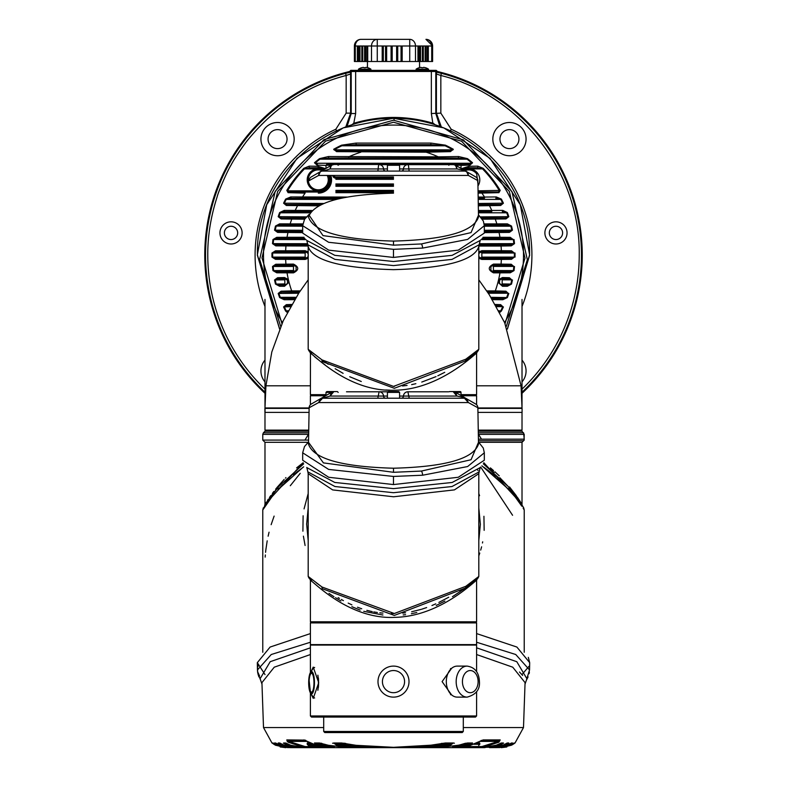 <?xml version="1.0" encoding="UTF-8"?>
<svg xmlns="http://www.w3.org/2000/svg" width="787" height="787" viewBox="0 0 787 787"><rect width="100%" height="100%" fill="white"/><g stroke="black" fill="none" stroke-linecap="round" stroke-linejoin="round"><path stroke-width="1.18" d="M237.674 232.903A6.65 6.65 0 0 1 231.034 239.553A6.65 6.65 0 0 1 224.384 232.903A6.65 6.65 0 0 1 231.034 226.263A6.65 6.65 0 0 1 237.674 232.903M562.616 232.903A6.65 6.65 0 0 1 555.966 239.553A6.65 6.65 0 0 1 549.326 232.903A6.65 6.65 0 0 1 555.966 226.263A6.65 6.65 0 0 1 562.616 232.903M264.983 393.284A188.732 188.732 0 0 1 349.684 71.489L437.336 71.479A188.732 188.732 0 0 1 522.017 393.284M518.938 139.122A9.493 9.493 0 0 1 509.445 148.615A9.493 9.493 0 0 1 499.952 139.122A9.493 9.493 0 0 1 509.445 129.629A9.493 9.493 0 0 1 518.938 139.122M287.048 139.122A9.493 9.493 0 0 1 277.555 148.615A9.493 9.493 0 0 1 268.062 139.122A9.493 9.493 0 0 1 277.555 129.629A9.493 9.493 0 0 1 287.048 139.122M439.913 126.402L435.791 113.535L435.791 71.479L434.68 70.368L436.234 70.368L437.336 71.479L436.49 72.148L441.409 73.329L440.838 75.473C520.591 95.079 580.59 172.924 579.222 255.067A185.722 185.722 0 0 1 522.017 389.142M242.111 232.903A11.077 11.077 0 0 1 231.034 243.99A11.077 11.077 0 0 1 219.947 232.903A11.077 11.077 0 0 1 231.034 221.826A11.077 11.077 0 0 1 242.111 232.903M567.053 232.903A11.077 11.077 0 0 1 555.966 243.99A11.077 11.077 0 0 1 544.889 232.903A11.077 11.077 0 0 1 555.966 221.826A11.077 11.077 0 0 1 567.053 232.903M522.017 381.882A16.616 16.616 0 0 0 522.017 360.141M492.829 139.122A16.616 16.616 0 0 0 509.445 155.737A16.616 16.616 0 0 0 526.07 139.122A16.616 16.616 0 0 0 509.445 122.497A16.616 16.616 0 0 0 492.829 139.122M264.983 360.141A16.616 16.616 0 0 0 264.983 381.882M260.93 139.122A16.616 16.616 0 0 0 277.555 155.737A16.616 16.616 0 0 0 294.171 139.122A16.616 16.616 0 0 0 277.555 122.497A16.616 16.616 0 0 0 260.93 139.122M370.893 70.368L370.893 69.167L358.488 69.167L358.488 70.368M428.512 70.368L428.512 69.167L416.107 69.167L416.107 70.368M358.311 61.504L358.311 46L357.928 61.504L359.039 61.504L359.039 46L359.59 46L359.59 61.504L359.039 61.504M365.522 61.504L365.522 46L365.138 61.504L366.791 61.504L366.791 46L367.352 46L367.352 61.504L366.791 61.504M383.328 61.504L382.207 61.504L382.207 46L383.328 46L383.328 61.504L385.541 61.504L385.541 46L386.653 46L386.653 61.504L385.541 61.504M397.73 61.504L396.628 61.504L396.628 46L397.73 46L397.73 61.504L401.055 61.504L401.055 46L402.167 46L402.167 61.504L401.055 61.504M419.619 46L419.619 61.504L420.002 46L418.9 46L418.9 61.504L419.619 61.504M427.38 46L427.38 61.504L427.764 46L426.101 46L426.101 61.504L427.38 61.504M357.928 61.504L357.377 61.504L357.377 46L357.928 46M362.364 46L362.364 61.504L361.813 61.504L361.813 46L362.748 46L362.748 61.504L364.578 61.504L364.578 46L365.138 46M365.138 61.504L364.578 61.504M361.813 46L359.59 46M418.9 61.504L418.34 61.504L418.34 46L415.487 46A6.65 5.755 90 0 0 409.732 39.35L377.268 39.35A6.65 5.755 90 0 0 371.513 46L367.352 46M392.192 46L392.192 61.504L391.08 61.504L391.08 46L396.628 46M418.34 46L418.9 46M420.002 46L420.563 46L420.563 61.504L420.002 61.504M423.327 46L423.327 61.504L422.776 61.504L422.776 46L426.101 46M426.101 61.504L425.541 61.504L425.541 46M382.207 46L377.268 46L377.268 39.35L361.046 39.35A6.65 5.755 90 0 0 355.291 46L354.396 46A6.65 6.65 0 0 1 361.046 39.35M422.776 46L420.563 46M427.764 46L428.315 46L428.315 61.504L427.764 61.504M425.954 39.35L432.604 45.931A6.65 6.65 0 0 0 425.954 39.35A6.65 5.755 -90 0 1 431.709 46L428.315 46M432.604 46L431.709 46L431.709 61.504L432.604 61.504L432.604 46A6.65 6.65 0 0 0 432.604 45.931M359.974 46L359.974 61.504L361.813 61.504M367.736 46L367.736 61.504L382.207 61.504M402.167 61.504L417.956 61.504L417.956 46M420.563 61.504L422.393 61.504L422.393 46M423.327 61.504L425.157 61.504L425.157 46M423.632 67.367A11.057 11.057 0 0 1 425.373 67.721L425.373 67.721A11.057 11.057 0 0 0 423.632 67.367L422.973 67.721A10.752 9.316 -0 0 0 421.645 67.721L420.976 67.367A11.057 11.057 0 0 0 419.245 67.721L419.245 67.721A11.057 11.057 0 0 1 420.976 67.367M363.368 67.367L364.027 67.721L363.368 67.367A11.057 11.057 0 0 0 361.627 67.721L361.627 67.721A11.057 11.057 0 0 1 363.368 67.367M366.024 67.367A11.057 11.057 0 0 1 367.755 67.721L367.755 67.721A11.057 11.057 0 0 0 366.024 67.367L365.355 67.721A10.752 9.316 0 0 0 364.027 67.721L364.027 67.721M354.396 46L354.396 61.504L357.377 61.504M386.653 61.504L391.08 61.504M392.192 61.504L396.628 61.504M428.315 61.504L431.709 61.504M354.032 124.09L353.786 123.274C380.259 115.492 406.731 115.492 433.214 123.274L435.231 124.799M522.017 306.458A138.414 138.414 0 0 0 451.177 129.245L440.838 113.131L431.355 113.535L432.968 124.09M351.405 125.084L353.786 123.274L355.645 113.535L355.645 70.368L350.766 70.368L349.664 71.489L350.51 72.148L350.589 73.968L350.589 113.131L351.209 113.535L347.087 126.402M345.818 126.874L350.589 113.131L346.162 113.131L335.823 129.245L336.57 130.888M440.838 113.131L440.838 75.473L436.411 73.968L436.411 113.131L441.379 127.11M264.983 389.142A185.722 185.722 0 0 1 207.778 255.067C207.65 236.031 210.778 216.602 217.153 196.789C218.255 192.008 227.05 171.468 230.945 165.231C234.064 159.269 239.209 151.429 246.38 141.699C273.778 107.681 307.038 85.606 346.162 75.473L350.589 73.968M436.411 73.968L436.49 72.148M264.983 392.201A187.945 187.945 0 0 1 345.591 73.329L346.162 75.473L346.162 113.131M345.591 73.329L350.51 72.148M434.68 70.368L355.645 70.368M280.684 326.418L259.641 259.454L275.214 191.28L324.018 139.633L393.5 120.204L463.366 139.87L511.953 191.605L527.349 259.71L506.316 326.418M281.933 323.575L261.992 257.91L277.683 191.379L325.592 141.119L393.5 122.241L461.536 141.198L509.346 191.438L525.008 258.067L505.067 323.575M477.876 407.961L522.017 407.961L522.017 299.453M309.124 407.961L264.983 407.961L264.983 299.453M279.631 328.917L257.447 255.067C255.283 182.948 318.892 117.174 393.5 118.404L394.09 118.404C468.521 117.558 531.648 183.066 529.553 255.067L507.369 328.917M507.418 329.045L529.681 255.067L520.296 204.768L490.016 158.364L443.76 127.858L393.5 118.247L343.24 127.858L296.984 158.364L266.704 204.768L257.319 255.067L279.582 329.045M282.395 322.562A129.993 129.993 0 0 1 393.5 125.074A129.993 129.993 0 0 1 504.605 322.562M445.393 145.162A121.532 121.532 0 0 1 453.312 149.264L450.439 151.625L426.17 152.196L336.561 151.625L333.688 149.264A121.532 121.532 0 0 1 341.607 145.162L356.068 143.086L430.932 143.086L445.393 145.162L445.098 145.782A120.854 120.854 0 0 1 452.978 149.855L450.194 150.966L426.17 151.084L426.17 152.196A107.937 107.937 0 0 1 438.261 156.849L458.585 156.544L467.488 158.649L467.075 159.181A120.854 120.854 0 0 1 472.102 163.263L469.632 164.375L460.415 164.473M467.488 158.649A121.532 121.532 0 0 1 472.544 162.752L469.957 165.093L461.005 165.408M461.477 168.684L468.983 166.283L477.748 166.146L483.159 168.3L482.549 168.89A123.923 123.923 0 0 1 499.47 190.828L498.289 191.939L481.9 192.028L481.9 193.13A107.937 107.937 0 0 1 484.526 197.065L496.272 196.937L501.378 199.091L500.778 199.406A120.854 120.854 0 0 1 502.795 203.479L500.198 204.59L489.544 204.709L489.544 205.82A107.937 107.937 0 0 1 491.796 210.473L502.804 210.404L507.369 212.569L506.73 212.805A120.854 120.854 0 0 1 508.166 216.887L505.431 217.999L495.308 218.117L495.308 219.219A107.937 107.937 0 0 1 496.833 223.882L507.379 223.862L511.52 226.056L510.861 226.213A120.854 120.854 0 0 1 511.786 230.296L508.884 231.398L499.076 231.526L499.076 232.627A107.937 107.937 0 0 1 499.961 237.28L510.232 237.33L513.37 239.622A120.854 120.854 0 0 1 513.822 243.704L510.704 244.806L479.067 244.924M483.159 168.3A124.769 124.769 0 0 1 500.198 190.395L498.909 192.667L478.083 193.13M501.378 199.091A121.532 121.532 0 0 1 503.414 203.194L500.66 205.486L478.309 205.82M507.369 212.569A121.532 121.532 0 0 1 508.815 216.671L505.913 218.943L482.382 219.219M511.52 226.056A121.532 121.532 0 0 1 512.455 230.158L509.376 232.411L484.32 232.627M514.039 239.533A121.532 121.532 0 0 1 514.501 243.636L511.216 245.869L501.053 246.036A107.937 107.937 0 0 1 501.349 250.689L511.491 250.797L514.344 253.03A120.854 120.854 -90 0 1 514.354 255.067A120.854 120.854 -90 0 1 514.344 257.103L511.491 259.336L501.349 259.444A107.937 107.937 0 0 1 501.053 264.098L511.216 264.255L513.822 266.429A120.854 120.854 0 0 1 513.37 270.512L509.73 271.613L493.488 271.741L490.901 270.443L490.921 266.498L493.528 265.199L510.704 265.327L513.822 266.429L493.37 266.429L493.528 264.098L501.053 264.098L501.053 265.199M514.501 266.498A121.532 121.532 0 0 1 514.039 270.6L510.232 272.804L499.961 272.843A107.937 107.937 0 0 1 498.624 279.533L502.47 277.545L509.376 277.722L511.786 279.838A120.854 120.854 0 0 1 510.861 283.92L506.887 285.022L502.254 285.11L499.47 283.497L499.558 280.123L502.313 278.618L508.884 278.736L511.786 279.838L502.185 279.838L502.47 277.545M512.455 279.975A121.532 121.532 0 0 1 511.52 284.077L507.379 286.261L502.519 286.291L497.955 282.267L498.624 279.533L499.558 280.123L499.056 282.179L497.955 282.267A107.937 107.937 0 0 1 495.308 290.905L505.913 291.19L508.166 293.246A120.854 120.854 0 0 1 506.73 297.319L502.332 298.43L491.796 298.706M508.815 293.462A121.532 121.532 0 0 1 507.369 297.565L502.804 299.729L491.796 299.66M495.239 304.461L500.66 304.648L502.795 306.645A120.854 120.854 0 0 1 500.778 310.727L499.135 311.465M503.414 306.94A121.532 121.532 0 0 1 501.378 311.042L499.686 312.518M463.7 169.972A11.077 11.077 0 0 1 477.965 185.948A11.077 11.077 0 0 0 479.785 179.859A11.077 11.077 0 0 1 477.965 185.948M464.881 170.651A9.975 9.975 0 0 1 476.686 173.878L477.925 183.666M324.313 169.392A12.08 12.08 0 0 0 318.292 167.779L318.292 168.782A11.077 11.077 0 0 1 323.3 169.972A11.077 11.077 0 0 0 307.215 179.859A11.077 11.077 0 0 0 318.292 190.936A11.077 11.077 0 0 0 328.454 175.442A11.077 11.077 0 0 1 318.292 190.936M308.189 258.225L305.179 259.444L275.509 259.336L271.977 257.113A121.532 121.532 0 0 1 271.968 255.067A121.532 121.532 0 0 1 271.977 253.011L275.509 250.797L305.13 250.689L305.179 258.333L276.011 258.215L272.656 257.103L272.646 255.067A120.854 120.854 -89.5 0 1 272.656 253.03L276.011 251.919L305.13 251.801L307.422 252.735L308.189 253.906L307.422 252.735M275.509 250.797A1.112 0.502 88.5 0 0 276.011 251.919L305.307 251.919L307.461 252.784M307.491 257.349L305.346 258.215L276.011 258.215A1.112 0.502 -88.5 0 0 275.509 259.336M481.654 257.103L514.344 257.103L510.989 258.215L501.349 258.333L501.349 259.444L481.821 259.444L481.87 251.801L510.989 251.919L514.344 253.03L481.693 253.03M511.491 259.336A1.112 0.502 -91.5 0 0 510.989 258.215L481.654 258.215L479.509 257.349M479.539 252.784L481.693 251.919L510.989 251.919A1.112 0.502 91.5 0 0 511.491 250.797M499.961 271.741L499.961 272.843L493.488 272.843L493.37 266.429M510.232 272.804A1.112 0.502 -91.5 0 0 509.73 271.613L493.341 271.613L490.881 270.423L490.921 266.498M490.901 266.527L493.37 265.327L510.704 265.327A1.112 0.502 91.5 0 0 511.216 264.255M499.47 280.28L502.185 278.736L508.884 278.736A1.112 0.502 91.5 0 0 509.376 277.722M507.379 286.261L506.887 285.022L502.155 285.022L502.185 279.838M287.55 283.477L284.845 285.022L284.815 279.838L284.815 278.736L287.54 280.29M272.961 270.6A121.532 121.532 0 0 1 272.499 266.498L275.784 264.255L293.472 264.098L293.512 271.741L277.27 271.613L273.63 270.512A120.854 120.854 0 0 1 273.178 266.429L276.296 265.327L293.472 265.199L296.079 266.498L296.099 270.443L293.659 271.613L277.27 271.613A1.112 0.502 -88.5 0 0 276.768 272.804L272.961 270.6L293.659 270.512M275.784 264.255A1.112 0.502 88.5 0 0 276.296 265.327L293.63 265.327L296.099 266.527M318.558 205.82L286.34 205.486L283.586 203.194A121.532 121.532 0 0 1 285.622 199.091L291.17 198.294L302.474 198.176L302.474 197.065A107.937 107.937 0 0 1 305.1 193.13L288.091 192.667A1.112 0.669 -89.2 0 1 288.711 191.939L287.53 190.828L316.738 190.828M307.451 257.388L308.189 256.267L307.451 257.388L305.179 258.333L305.179 259.444M296.079 266.498L296.099 270.443L293.512 271.741L293.512 272.843L276.768 272.804M501.349 258.333L481.821 258.333L479.549 257.388L478.811 256.267L479.549 257.388M479.578 252.735L478.811 253.906L479.578 252.735L481.87 251.801L481.87 250.689L501.349 250.689L501.349 251.801M502.519 286.291L502.254 285.11L499.47 283.507L499.056 282.179M287.865 311.465L286.222 310.727A120.854 120.854 0 0 1 284.205 306.645L286.802 305.543L291.18 305.464M500.66 304.648L500.198 305.543L502.795 306.645L496.499 306.645M295.204 299.66L284.196 299.729L284.668 298.43L280.27 297.319A120.854 120.854 0 0 1 278.834 293.246L281.569 292.134L291.692 292.016L291.692 290.905L300.26 290.905M505.913 291.19L505.431 292.134L508.166 293.246L488.304 293.246M284.53 277.545L288.376 279.533L287.442 280.123L287.53 283.497L284.746 285.11L280.113 285.022L276.139 283.92A120.854 120.854 0 0 1 275.214 279.838L278.116 278.736L284.815 278.736L278.116 278.736A1.112 0.502 88.5 0 1 277.624 277.722L284.53 277.545L284.687 278.618L287.442 280.123L287.53 283.497M284.845 285.022L284.481 286.291L279.621 286.261L280.113 285.022L284.845 285.022M307.933 244.924L276.296 244.806L273.178 243.704A120.854 120.854 0 0 1 273.63 239.622L277.27 238.51L304.844 238.392M302.68 232.627L277.624 232.411A1.112 0.502 -88.5 0 1 278.116 231.398L275.214 230.296A120.854 120.854 0 0 1 276.139 226.213L280.113 225.112L290.167 224.984L290.167 223.882L302.818 223.882M288.091 192.667L286.802 190.395A124.769 124.769 0 0 1 303.841 168.3L304.451 168.89L309.753 167.779L318.292 167.72L324.401 169.333M356.068 143.086L356.226 144.67L430.774 144.67L445.098 145.782L341.902 145.782L356.226 144.67L430.774 144.67L430.932 143.086M336.561 151.625L336.806 150.966L334.022 149.855A120.854 120.854 0 0 1 341.902 145.782L341.607 145.162M325.995 165.408L317.043 165.093L314.456 162.752A121.532 121.532 0 0 1 319.512 158.649L319.925 159.181L328.7 158.079L348.739 157.951L348.739 156.849A107.937 107.937 0 0 1 360.83 152.196L360.83 151.084L336.806 150.966L450.194 150.966L450.439 151.625M348.739 157.951L438.261 157.951L438.261 156.849L328.415 156.544L328.7 158.079L458.3 158.079L467.075 159.181L319.925 159.181A120.854 120.854 0 0 0 314.898 163.263L472.102 163.263L472.544 162.752M317.043 165.093L317.368 164.375L314.456 162.752M462.599 169.333L468.708 167.72L477.247 167.779L482.549 168.89L470.262 168.89M478.171 198.176L484.526 198.176L484.526 197.065L478.152 197.065M305.1 193.13L305.1 192.028L288.711 191.939L318.292 191.939A12.08 12.08 0 0 0 329.537 175.442M496.272 196.937L495.83 198.294L500.778 199.406L478.201 199.406M286.34 205.486L286.802 204.59L284.205 203.479A120.854 120.854 0 0 1 286.222 199.406L336.295 199.406M304.618 219.219L281.087 218.943L278.185 216.671A121.532 121.532 0 0 1 279.631 212.569L284.668 211.703L295.204 211.575L295.204 210.473A107.937 107.937 0 0 1 297.456 205.82L297.456 204.709L286.802 204.59L321.066 204.59M478.407 211.575L491.796 211.575L491.796 210.473L478.388 210.473M502.804 210.404L502.332 211.703L506.73 212.805L478.427 212.805M281.087 218.943L281.569 217.999L278.834 216.887A120.854 120.854 0 0 1 280.27 212.805L309.891 212.805M484.182 223.882L496.833 223.882L496.833 224.984L506.887 225.112L510.861 226.213L484.32 226.213M482.156 238.392L509.73 238.51L513.37 239.622L481.005 239.622M277.624 232.411L274.545 230.158A121.532 121.532 0 0 1 275.48 226.056L279.621 223.862L290.167 223.882A107.937 107.937 0 0 1 291.692 219.219L291.692 218.117L281.569 217.999L305.464 217.999M308.16 246.036L275.784 245.869L272.499 243.636A121.532 121.532 0 0 1 272.961 239.533L276.768 237.33L287.039 237.28A107.937 107.937 0 0 1 287.924 232.627L287.924 231.526L278.116 231.398L302.68 231.398M305.13 250.689L308.189 251.938M293.472 264.098C299.119 267 299.139 269.921 293.512 272.843M287.039 271.741L287.039 272.843A107.937 107.937 0 0 0 288.376 279.533L289.045 282.267L287.944 282.179M486.74 290.905L495.308 290.905L495.308 292.016L505.431 292.134L487.566 292.134M493.488 272.843C487.861 269.921 487.881 267.009 493.528 264.098M481.821 259.444L478.811 258.225M478.811 251.938L481.87 250.689M514.039 270.6L493.341 270.512M511.52 284.077L502.155 283.92M507.369 297.565L490.931 297.319M502.804 299.729L502.332 298.43L491.619 298.43M501.378 311.042L498.742 310.727M287.314 312.518L285.622 311.042L288.258 310.727M285.622 311.042A121.532 121.532 0 0 1 283.586 306.94L290.501 306.645M283.586 306.94L286.34 304.648L286.802 305.543L291.131 305.543M286.34 304.648L291.761 304.461M284.196 299.729L279.631 297.565L280.27 297.319L296.069 297.319M279.631 297.565A121.532 121.532 0 0 1 278.185 293.462L298.696 293.246M278.185 293.462L281.087 291.19L281.569 292.134L299.434 292.134M281.087 291.19L291.692 290.905A107.937 107.937 0 0 1 289.045 282.267L284.481 286.291M279.621 286.261L275.48 284.077L284.845 283.92M275.48 284.077A121.532 121.532 0 0 1 274.545 279.975L284.815 279.838M274.545 279.975L277.624 277.722M272.499 266.498L293.63 266.429M271.977 257.113L305.346 257.103M271.977 253.011L305.307 253.03M275.784 245.869A1.112 0.502 -88.5 0 1 276.296 244.806L307.894 244.806M272.499 243.636L307.51 243.704M272.961 239.533L305.995 239.622M276.768 237.33A1.112 0.502 88.5 0 0 277.27 238.51L304.953 238.51M274.545 230.158L302.68 230.296M275.48 226.056L302.68 226.213M279.621 223.862L280.113 225.112L302.69 225.112M278.185 216.671L307.127 216.887M279.631 212.569L284.196 210.404L284.668 211.703L310.708 211.703M284.196 210.404L311.839 210.473M283.586 203.194L323.624 203.479M285.622 199.091L290.728 196.937L291.17 198.294L340.928 198.294M290.728 196.937L346.988 197.065M286.802 190.395L287.53 190.828A123.923 123.923 0 0 1 304.451 168.89L316.738 168.89M303.841 168.3L309.252 166.146A1.112 0.561 89.4 0 0 309.753 167.779L318.292 167.779L318.017 166.283L325.523 168.684M309.252 166.146L318.017 166.283M319.512 158.649L328.415 156.544M333.688 149.264L334.022 149.855L452.978 149.855L453.312 149.264M458.585 156.544L458.3 158.079L438.261 157.951M469.957 165.093L469.632 164.375L326.585 164.473M468.983 166.283L468.708 167.779A12.08 12.08 0 0 0 462.687 169.392M477.748 166.146A1.112 0.561 90.6 0 1 477.247 167.779L468.708 167.779L468.708 168.782M500.198 190.395L478.043 190.828M498.909 192.667A1.112 0.669 -90.8 0 0 498.289 191.939L478.063 191.939M503.414 203.194L478.27 203.479M500.66 205.486L500.198 204.59L478.289 204.59M508.815 216.671L480.611 216.887M505.913 218.943L505.431 217.999L481.536 217.999M507.379 223.862L506.887 225.112L484.31 225.112M512.455 230.158L484.32 230.296M509.376 232.411A1.112 0.502 -91.5 0 0 508.884 231.398L484.32 231.398M510.232 237.33A1.112 0.502 91.5 0 1 509.73 238.51L482.047 238.51M514.501 243.636L479.49 243.704M511.216 245.869A1.112 0.502 -91.5 0 0 510.704 244.806L479.106 244.806M524.034 440.09L524.231 434.355L478.329 434.355M483.995 467.321L489.061 471.128M493.488 474.718L495.387 476.332M501.713 482.126L515.269 497.069M515.328 497.138L517.049 499.381M523.975 509.553L523.788 508.038M509.543 488.029L508.323 486.612A4.427 3.453 -41.3 0 1 508.894 489.534C529.051 515.554 529.051 515.554 508.894 489.534L483.612 467.045M480.7 467.025L512.573 515.278M528.834 673.387L529.317 671.852M476.597 642.241L515.741 654.509L529.553 669.963L529.681 662.664L516.892 647.052L476.597 633.584M258.106 666.392L257.319 662.664L265.022 674.587M260.645 680.283L257.674 672.541L257.319 662.664L257.447 669.963L271.24 654.518L310.403 642.241M257.683 671.872L259.553 675.925M333.688 742.987L341.607 742.987L356.049 745.309L393.5 747.316L430.932 745.191L445.393 742.987L453.312 742.987L454.414 743.223L453.312 742.987L450.439 745.191L426.17 747.65L360.83 747.65L336.561 745.191L333.668 742.987A1.112 0.541 90 0 0 334.022 743.223L345.68 743.39M273.719 744.177L274.879 744.866M331.563 747.65L305.1 747.65L288.091 742.2L286.802 739.908L305.002 740.114M305.159 740.164L287.53 740.292L305.523 740.292M309.124 408.404L264.914 408.404L264.914 412.388L309.055 412.388M481.103 740.439L499.47 740.292L482.549 740.292L499.47 740.292L482.549 740.292L499.47 740.292L498.289 741.384L481.9 746.558L481.9 747.65L496.272 745.191L501.378 742.987A1.112 0.984 90 0 1 500.778 743.223L502.795 743.223L493.351 746.322M272.076 743.056A1.112 1.112 90 0 1 271.977 742.987L263.507 727.572L271.968 742.987L275.509 745.2L285.947 747.65L276.011 744.797M501.378 742.987L503.414 742.987L500.66 745.191L489.544 747.65L502.804 745.191L507.369 742.987L508.815 742.987L505.913 745.191L495.308 747.65L507.379 745.191L511.52 742.987L512.455 742.987L509.376 745.191L499.076 747.65L510.232 745.191L514.501 742.987L511.216 745.191L501.349 747.65L511.491 745.2L515.023 742.987A1.112 1.112 0 0 1 514.865 743.095A1.112 1.112 0 0 0 515.032 742.987A1.112 1.112 90 0 1 514.924 743.056M512.111 744.866L513.281 744.177L512.121 744.866M522.617 675.433L519.499 672.009M273.079 493.419L265.888 503.641M265.711 503.916L265.386 504.428M265.632 504.044L266.045 503.385M272.42 494.266L278.677 486.612C260.241 510.901 260.241 510.901 278.687 486.612C258.628 513.419 258.628 513.419 278.687 486.612L278.844 486.435M278.549 486.769L272.44 494.236M272.371 494.334L265.475 504.29M519.115 499.843L519.725 500.778M519.646 500.66L521.083 502.923M521.633 503.808L521.958 504.339M513.852 493.321L508.441 486.75M518.515 499.715L520.837 503.208M521.427 504.133L520.856 503.237M520.296 502.372L519.646 501.378M519.636 501.368L521.328 503.985M514.767 494.521L519.302 500.866M519.282 500.847L518.544 499.755M517.295 497.964L516.734 497.177M508.53 486.848L514.511 494.177M514.708 494.443L515.101 494.964M519.44 501.083L521.26 503.867M522.529 505.903L523.512 507.546M515.898 495.171L523.719 507.91M523.109 506.858L522.47 505.815M522.352 505.618L521.24 503.828M521.181 503.739L508.313 486.612L499.843 477.719M303.693 466.819L293.954 474.345M269.941 499.411L266.941 503.552M302.542 467.645L303.388 467.045M494.167 472.495L483.749 464.143M528.323 657.361L529.681 662.664L529.553 669.963L526.355 680.283L528.097 676.899M265.18 557.117L265.337 554.943M265.573 552.317L265.809 550.093M265.809 550.083L267.196 540.826M268.121 536.203L269.056 532.199M271.151 524.673L274.112 516.095M290.295 485.727L300.221 473.321M476.597 647.819L516.803 661.71L526.897 678.719L525.018 684.139M476.597 654.538L512.76 667.199L525.067 682.634L523.493 727.572L515.032 742.987L523.493 727.572L463.297 727.572M266.508 501.968L264.983 504.447L264.983 442.304L262.769 440.09L308.563 440.09M303.005 467.321L278.106 489.534C257.929 515.583 257.929 515.583 278.106 489.534A4.427 3.453 -138.7 0 1 278.687 486.612L303.674 463.828M262.769 652.275L262.769 509.976L271.899 496.863M278.145 489.484L282.808 484.566M285.189 482.224L285.897 481.536M293.512 474.718L297.939 471.128M521.978 674.587L528.894 666.392M483.838 462.736L522.017 504.447L522.017 442.304L523.591 440.74A2.213 2.213 0 0 0 524.231 439.176L523.591 432.791L478.309 432.791M524.231 434.355L522.017 431.227L478.28 431.227M522.017 442.304L478.899 442.304M441.33 743.39L452.978 743.223L450.194 744.266L426.17 746.597L426.17 747.65L438.261 747.65L458.585 745.191L467.488 742.987A1.112 0.679 90 0 1 467.075 743.223L472.102 743.223L469.632 744.266L453.883 746.597L453.883 747.65L459.874 747.65L468.983 745.909L483.159 739.908A1.112 0.797 90 0 1 482.549 740.292L477.748 742.2M467.488 742.987L472.544 742.987L469.957 745.191L453.883 747.65L426.17 747.65L438.261 747.65L458.585 745.191M483.159 739.908L500.198 739.908L498.909 742.2L481.9 747.65L455.437 747.65M445.393 742.987L452.978 743.223A1.112 0.541 90 0 0 453.312 742.987M478.26 430.115L522.017 430.115L522.017 412.388L477.945 412.388M477.876 408.404L522.086 408.404L522.086 412.388L497.728 412.388M265.042 408.404L265.042 412.388M473.892 744.286L479.785 744.286L479.785 743.174L478.683 742.062M316.079 745.387L308.317 745.387L316.079 745.387M288.091 742.2L288.711 741.384L287.53 740.292A1.112 0.944 90 0 1 286.802 739.908L287.324 741.541M514.275 743.223L513.134 743.518M512.455 742.987A1.112 1.082 90 0 1 511.786 743.223L508.884 744.266M508.815 743.223L506.671 743.223L508.166 743.223L501.634 745.722M503.532 743.223L500.522 743.223M336.561 745.191L336.806 744.266L334.022 743.223L344.44 743.223L332.586 743.223L344.44 743.223M327.126 747.65L317.997 745.958L304.451 740.292A1.112 0.797 90 0 1 303.841 739.908L317.997 745.958L327.126 747.65L333.117 747.65L317.043 745.191L314.456 742.987L319.512 742.987L328.405 745.279L348.739 747.65L360.83 747.65L297.456 747.65L286.34 745.191L283.586 742.987L285.622 742.987A1.112 0.984 90 0 0 286.222 743.223L286.537 743.243M279.631 742.987L284.196 745.191L297.456 747.65L291.692 747.65L281.087 745.191L278.185 742.987L279.631 742.987A1.112 1.043 90 0 0 280.27 743.223L278.834 743.223L284.196 745.21L295.204 747.65L297.456 747.237M275.971 743.223L275.214 743.223L275.971 743.223M278.116 744.266L275.214 743.223A1.112 1.082 90 0 1 274.545 742.987L275.48 742.987A1.112 1.072 90 0 0 276.021 743.213M286.478 743.223L283.468 743.223M280.329 743.223L278.834 743.223L280.329 743.223M304.451 740.292L305.897 740.439M317.043 745.191L317.368 744.266L314.898 743.223L319.925 743.223L328.405 745.279L348.739 747.65L360.83 747.65L360.83 746.597L336.806 744.266L349.91 744.266M319.512 742.987A1.112 0.679 90 0 0 319.925 743.223L321.883 743.351M465.117 743.351L458.595 745.279M314.456 742.987A1.112 0.718 90 0 0 314.898 743.223L321.293 743.223M465.707 743.223L472.102 743.223A1.112 0.718 90 0 0 472.544 742.987M334.455 746.597L333.117 746.597L333.117 747.65L335.892 747.65M285.622 742.987L290.718 745.22L302.474 747.65L331.514 747.65M489.544 747.237L455.486 747.65L484.526 747.65L496.272 745.191M286.193 743.213L290.718 745.22L305.1 747.65L305.1 746.558L288.711 741.384L307.501 741.384M500.463 743.243L502.795 743.223L500.807 743.213L496.282 745.22M286.34 745.191L286.802 744.266L284.205 743.223A1.112 1.003 90 0 1 283.586 742.987M499.076 747.542L489.544 747.65L502.804 745.21L508.166 743.223L506.73 743.223A1.112 1.043 90 0 0 507.369 742.987M332.586 743.223L335.892 743.223M281.087 745.191L281.569 744.266L278.834 743.223A1.112 1.053 90 0 1 278.185 742.987M506.671 743.223L508.166 743.223L506.671 743.223M501.053 747.62L510.232 745.2L513.37 743.223M275.48 742.987L279.621 745.2L290.167 747.65L291.692 747.414M276.139 743.223L279.621 745.2L291.692 747.65L287.924 747.542M275.784 745.191L272.961 742.987L276.768 745.2L285.947 747.62M264.983 412.388L264.983 430.115L308.74 430.115M511.52 742.987A1.112 1.072 -90 0 1 510.979 743.213A1.112 1.072 90 0 0 511.52 742.987M272.499 742.987A1.112 1.102 90 0 0 273.178 743.223M273.63 743.223L276.768 745.2L287.924 747.65L277.624 745.191L278.057 744.384M277.624 745.191L274.545 742.987M341.607 742.987L356.049 745.309C378.301 748.211 403.269 748.211 430.951 745.309L445.098 743.223M450.439 745.191L450.194 744.266L437.09 744.266M469.957 745.191L469.632 744.266L462.156 744.266M468.983 745.909L477.807 742.318M500.198 739.908A1.112 0.944 90 0 1 499.47 740.292M498.909 742.2L498.289 741.384L479.499 741.384M503.414 742.987A1.112 1.003 90 0 1 502.795 743.223M500.66 745.191L500.198 744.266L498.338 744.266M508.815 742.987A1.112 1.053 90 0 1 508.166 743.223M505.913 745.191L504.693 744.266M511.097 743.184L507.379 745.2L496.833 747.65M509.376 745.191L508.943 744.384M514.501 742.987A1.112 1.102 90 0 1 513.822 743.223M511.491 745.191L514.344 743.223M310.403 654.538L274.25 667.189L261.933 682.634L263.507 727.572L323.703 727.572M308.72 431.227L264.983 431.227L263.409 432.791L308.691 432.791M261.796 683.588L260.103 678.709L270.226 661.68L310.403 647.819M520.964 503.414L508.313 486.612L520.768 503.1M522.017 504.447L520.591 502.136M518.633 499.115L517.472 497.404M516.183 495.554L509.563 486.976M499.243 475.84L494.915 471.797M493.538 470.577L490.399 467.891M264.983 504.447L264.658 505.598L264.983 504.447L303.162 462.736L296.591 467.891M285.976 477.611L285.455 478.132M284.156 479.47L277.457 486.966M277.427 486.986L275.617 489.209M273.846 491.462L272.4 493.39M270.807 495.574L269.429 497.541M268.337 499.155L267.442 500.522M264.983 442.304L308.101 442.304M267.59 501.034L268.485 499.715M263.311 507.841L262.769 509.976L265.74 503.867M483.798 464.173L485.431 465.392M488.56 470.734L493.252 474.522M481.89 465.825L508.894 489.534L515.082 496.823M515.347 497.168L521.84 506.198M523.158 508.245L524.231 509.976L523.689 507.841L515.997 495.308M508.313 486.612L483.326 463.828M310.403 633.584L270.108 647.052L257.319 662.664M306.635 523.926L308.189 540.63M308.189 507.949L306.635 524.29M478.811 540.63L480.365 524.29L478.811 507.949L480.365 524.29L478.811 540.63M305.09 545.48L303.398 536.144M302.906 531.195L303.113 515.78M304.057 508.894L308.189 493.528L308.189 555.858M479.775 553.084L478.811 555.858L478.811 493.528L479.578 495.712M483.936 516.272L484.153 530.349M482.697 541.83L482.461 542.991M481.585 546.827L480.69 550.113M478.811 512.809L478.811 535.77M308.189 535.77L308.189 512.809M387.411 396.068L383.525 396.068A4.427 4.427 0 0 0 379.098 391.788L378.222 396.068L383.525 396.068A2.213 2.213 0 0 0 385.738 398.212L387.411 398.212L387.411 392.388L388.237 391.562L398.763 391.562L399.589 392.388L387.411 392.388M462.786 398.212L464.438 398.212L462.786 397.888M346.496 391.788L387.676 391.788L346.496 391.788M338.184 392.388L337.357 391.562L326.831 391.562L325.995 392.388L325.995 395.536M461.005 395.536L461.005 392.388A0.826 0.826 0 0 0 460.169 391.562L449.643 391.562A0.826 0.826 0 0 0 449.082 391.788M477.434 469.524L478.053 470.577M478.811 473.735L478.811 576.438L478.004 578.15M316.236 582.764L321.991 587.013L394.317 613.516L465.806 586.315M460.238 590.132L459.638 590.525M448.718 597.244L438.871 602.409M435.791 603.845L431.955 605.508M426.643 607.564L421.802 609.177M421.045 609.404L411.65 611.755M405.561 612.748L402.649 613.083M394.257 613.516L391.228 613.496M382.964 613.103L379.846 612.817M377.396 612.512L373.766 611.922M372.31 611.647L366.84 610.348M361.745 608.784L357.505 607.239M351.887 604.869L348.188 603.108M343.417 600.629L341.312 599.468M339.433 598.395L338.115 597.628M306.773 467.448L307.865 471.875L334.947 486.523L393.461 492.701L452.004 486.533L479.135 471.866L478.811 473.685L454.424 489.888L393.589 496.774L332.645 489.908L308.189 473.685L308.189 576.438L321.991 587.013A2.213 1.722 126.4 0 0 322.532 588.794C304.677 574.874 304.677 574.874 322.532 588.794L394.326 615.434L465.196 588.135L452.476 596.674M310.403 580.363L310.462 580.413C312.842 580.826 348.661 619.733 394.956 617.342C440.671 616.496 476.066 579.576 476.597 580.353L476.597 621.789L310.403 621.789L310.403 580.363L309.783 578.799M479.844 467.773L452.151 482.47L393.461 488.629L334.8 482.461L307.156 467.773M311.514 622.901L311.514 621.789M475.486 622.901L475.486 621.789M393.5 622.901L310.403 622.901L310.403 644.612L476.597 644.612L476.597 622.901L393.5 622.901M455.525 392.379L456.932 396.068L453.312 391.788A4.427 4.427 0 0 1 455.525 392.379L475.653 403.997A4.427 4.427 0 0 1 477.866 407.755L478.506 444.134C473.508 458.831 445.167 466.858 393.5 468.216L393.5 472.298L323.418 462.894L308.524 442.333M324.214 397.888L322.562 398.212L318.627 402.56L309.134 407.755L308.494 444.134C313.452 458.811 341.784 466.839 393.5 468.216M448.816 398.212L399.589 398.212L399.589 392.388M448.383 391.788L407.902 391.788A4.427 4.427 0 0 0 403.475 396.068L408.778 396.068L407.902 391.788L440.504 391.788M409.21 398.212L408.778 396.068L456.932 396.068C462.077 396.933 464.576 397.642 464.438 398.212L322.562 398.212L330.068 396.068L333.688 391.788A4.427 4.427 0 0 0 331.475 392.379L323.142 397.189M401.262 398.212A2.213 2.213 0 0 0 403.475 396.068L399.589 396.068M377.79 398.212L378.222 396.068L330.068 396.068L331.475 392.379L311.347 403.997A4.427 4.427 0 0 0 309.134 407.755M477.866 407.755L468.373 402.56L466.652 398.802A4.427 4.427 0 0 0 464.438 398.212L468.373 402.56L318.627 402.56L320.348 398.802A4.427 4.427 0 0 1 322.562 398.212L324.214 398.212M461.005 398.212L464.438 398.212M478.476 442.333L471.049 459.736L421.379 471.069L393.5 472.298M308.534 441.93L304.48 446.583L302.67 452.791L328.641 469.416L393.47 476.45L422.649 475.22L467.626 466.543L484.33 452.791L483.287 448.049L478.466 441.93M484.32 452.791L484.32 460.228L458.29 477.276L393.47 484.566L328.691 477.276L302.68 460.228L302.68 452.791M444.871 601.101L436.205 605.478M416.776 612.493L411.394 613.712M405.58 614.667L403.16 614.942M382.925 615.021L363.761 611.322M360.112 610.082L351.887 606.688M340.899 600.953L335.528 597.707M333.983 596.723L328.976 593.388M310.934 579.744L311.652 580.344M311.121 579.901L310.462 579.36M479.135 471.866L480.227 467.448M311.101 579.891L309.675 578.711A2.213 2.213 129.7 0 1 310.462 580.413M478.811 576.438L465.766 586.345A2.213 1.751 54 0 1 465.196 588.135C482.106 575.081 482.106 575.081 465.196 588.135L470.547 584.131M470.665 584.033L477.335 578.701A2.213 2.213 50.4 0 0 477.306 578.72M474.64 580.895L470.577 584.102M467.144 697.125L457.267 697.125A15.514 10.969 -90 0 1 446.308 681.876A15.514 10.969 -90 0 1 457.267 666.107L467.144 666.107A15.514 10.969 -90 0 0 456.175 681.876A15.514 10.969 -90 0 0 467.144 697.125C476.096 694.636 480.178 689.382 479.411 681.375C478.909 672.373 474.827 667.278 467.144 666.107M451.581 694.882L442.097 681.621L451.581 668.36M311.081 671.744L313.236 667.101L318.715 682.722L313.236 698.344L311.121 694.016M476.597 671.655L476.597 645.055L310.403 645.055L310.403 672.531M310.403 692.924L310.403 715.963L476.597 715.963L476.597 691.576M476.597 715.963L475.486 717.075L311.514 717.075L310.403 715.963M463.297 717.075L463.297 731.477L462.195 732.579L324.805 732.579L323.703 731.477L323.703 717.075M323.703 731.477L463.297 731.477M378.183 679.191A15.514 15.514 0 0 1 395.92 666.294A15.514 15.514 0 0 1 408.817 684.041A15.514 15.514 0 0 1 391.08 696.938A15.514 15.514 0 0 1 378.183 679.191A15.514 15.514 0 0 1 395.92 666.294A15.514 15.514 0 0 1 408.817 684.041A15.514 15.514 0 0 1 391.08 696.938A15.514 15.514 0 0 1 378.183 679.191M309.124 678.758A10.083 2.607 90 0 1 311.524 672.639A10.083 2.607 90 0 1 313.924 686.687A10.083 2.607 90 0 1 311.524 692.806A10.083 2.607 90 0 1 309.124 678.758M311.573 672.649A10.083 2.607 -90 0 0 309.232 678.758A10.083 2.607 -90 0 0 311.573 692.806M311.573 673.308A9.414 2.44 90 0 1 311.632 673.308A9.414 2.44 90 0 1 313.875 686.431A9.414 2.44 90 0 1 311.632 692.147A9.414 2.44 90 0 1 311.573 692.137M313.767 686.431A9.414 2.44 90 0 1 311.524 692.147A9.414 2.44 90 0 1 309.281 679.024A9.414 2.44 90 0 1 311.524 673.308A9.414 2.44 90 0 1 313.767 686.431M306.773 240.33L307.865 244.747L334.947 259.395L393.461 265.583L452.004 259.405L479.135 244.747L478.811 246.557C474.345 260.497 445.904 268.2 393.5 269.656C341.086 268.2 312.646 260.497 308.189 246.557L308.189 349.31L321.991 359.885L393.5 386.397L465.766 359.216L478.811 349.31L478.004 351.022M473.459 353.54L471.216 355.242M444.734 372.32L437.798 375.802M436.028 376.619L421.773 382.059M415.861 383.692L411.65 384.627M407.056 385.423L402.531 385.964M394.533 386.387L393.5 386.397M461.005 394.661L476.597 394.661L476.597 353.235C476.145 352.458 439.52 390.313 393.5 390.234C347.549 391.759 312.921 353.648 310.462 353.284L310.403 394.661L325.995 394.661M393.5 193.159C342.168 194.507 313.836 202.456 308.494 217.015C313.452 231.693 341.784 239.72 393.5 241.088C445.235 239.701 473.567 231.673 478.506 217.015L477.866 180.636L468.373 175.442A4.427 3.935 -90 0 0 464.438 171.084L462.786 170.769M458.791 171.084L322.562 171.084A4.427 3.935 90 0 0 318.627 175.442L320.348 171.674L331.475 165.25L323.142 170.061M448.383 164.66L407.902 164.66A4.427 4.427 0 0 0 403.475 168.939A2.213 2.213 0 0 1 401.262 171.084L448.816 171.084M324.214 170.769L330.068 168.939L378.222 168.939A4.427 0.876 -90 0 1 379.098 164.66A4.427 4.427 0 0 1 383.525 168.939L379.098 168.939L383.525 168.939A2.213 2.213 0 0 0 385.738 171.084L377.79 171.084L387.411 171.084L387.411 165.27L388.237 164.434L395.822 164.434M477.866 180.636A4.427 4.427 0 0 0 475.653 176.878L455.525 165.25L456.932 168.939C462.077 169.805 464.576 170.523 464.438 171.084L454.906 171.084M476.597 404.725L476.597 395.772L461.408 395.772M396.569 164.434L390.864 164.434M456.509 164.434L454.738 164.434M335.252 164.434L326.831 164.434L325.995 165.27L331.445 165.27M330.304 164.434L330.953 164.434M452.427 164.434L452.928 164.434M393.156 164.434L398.763 164.434L399.589 165.27L387.411 165.27M339.295 164.66L338.617 164.66M455.525 165.25A4.427 4.427 0 0 0 453.312 164.66L447.705 164.66M401.262 171.084A2.213 2.213 0 0 0 403.475 168.939L456.932 168.939A4.427 3.62 -90 0 0 453.312 164.66L407.902 164.66A4.427 0.876 -90 0 1 408.778 168.939L409.21 171.084L464.438 171.084A4.427 4.427 0 0 1 466.652 171.674L468.373 175.442L318.627 175.442L309.134 180.636A4.427 4.427 0 0 1 311.347 176.878L320.348 171.674A4.427 4.427 0 0 1 322.562 171.084L327.53 171.084M330.068 168.939A4.427 3.62 -90 0 1 333.688 164.66A4.427 4.427 0 0 0 331.475 165.25L330.068 168.939M379.098 164.66L387.676 164.66M399.324 164.66L407.902 164.66M325.592 395.772L310.403 395.772L310.403 404.725M314.475 356.639L317.791 359.325M323.034 363.407L325.208 365.04M385.748 389.998L390.037 390.175M310.934 352.625L311.652 353.215M328.189 364.204L321.991 359.885A2.213 1.722 -53.6 0 0 322.532 361.676C304.677 347.746 304.677 347.746 322.532 361.676L394.326 388.306L465.196 361.007L470.547 357.003M470.665 356.905L477.335 351.582A2.213 2.213 -129.6 0 1 477.335 351.582M478.476 215.205L471.049 232.608L421.379 243.95L393.5 245.17L323.014 235.618L308.878 214.851M465.196 361.007C482.106 347.962 482.106 347.962 465.196 361.007A2.213 1.751 54 0 0 465.766 359.216M474.64 353.776L470.577 356.983M310.462 353.284A2.213 2.213 -50.3 0 0 309.665 351.582L310.462 352.242M309.065 214.369L304.48 219.455L302.67 225.672L328.641 242.298L393.47 249.331L422.649 248.092L467.626 239.415L484.33 225.672L483.346 221.068L478.466 214.802M361.272 381.498L349.743 376.737M343.112 373.343L335.164 368.709M314.102 354.002L308.189 349.31L309.016 351.032M484.32 225.672L484.32 233.1L458.29 250.158L393.47 257.438L328.691 250.148L302.68 233.1L302.68 225.672M479.135 244.747L480.227 240.33M479.844 240.645L452.151 255.342L393.461 261.51L334.8 255.332L307.156 240.645M441.409 73.329A187.945 187.945 0 0 1 522.017 392.201M335.823 129.245A138.414 138.414 0 0 0 264.983 306.458M359.039 46L358.311 46M366.791 46L365.522 46M385.541 46L383.328 46M401.055 46L397.73 46M357.377 46L355.291 46L355.291 61.504M364.578 46L362.748 46M377.268 61.504L377.268 46L371.513 46L371.513 61.504M409.732 39.35L409.732 46L402.167 46M391.08 46L386.653 46M415.487 61.504L415.487 46L409.732 46L409.732 61.504M451.177 129.245L450.489 130.75M352.32 70.368L351.209 71.479L351.209 113.535L355.645 113.535M431.355 113.535L431.355 70.368M515.023 257.113A121.532 121.532 90 0 0 515.032 255.067A121.532 121.532 90 0 0 515.023 253.011M327.235 175.442A9.975 9.975 0 0 1 318.292 189.824A9.975 9.975 0 0 1 308.317 179.859A9.975 9.975 0 0 1 322.119 170.651M333.914 175.442A2.036 2.036 0 0 0 335.892 176.967L393.5 176.967M393.5 186.293L335.892 186.293M335.892 190.375L393.5 190.375M332.783 175.442A3.148 3.148 0 0 0 335.892 178.078L393.5 178.078M335.892 191.477L393.5 191.477M393.5 185.191L335.892 185.191M393.5 178.196L335.892 178.196A3.266 3.266 0 0 1 332.655 175.442M393.5 191.605L335.892 191.605M335.892 185.063L393.5 185.063M495.82 305.464L500.198 305.543L495.869 305.543M295.381 298.43L284.668 298.43L295.204 298.548M291.692 292.016L299.513 292.016M487.487 292.016L495.308 292.016M302.68 231.526L287.924 231.526M290.167 224.984L302.7 224.984M329.625 175.442A12.169 12.169 0 0 1 318.292 192.028L305.1 192.028M426.17 151.084L360.83 151.084M449.347 164.493L399.058 164.493M387.942 164.493L337.653 164.493M481.9 192.028L478.063 192.028M393.5 179.308L335.892 179.308M393.5 192.707L335.892 192.707M335.892 183.961L393.5 183.961M302.474 198.176L341.479 198.176M330.815 175.442A13.281 13.281 0 0 1 318.292 193.13M478.181 198.294L484.526 198.176M489.544 204.709L478.289 204.709M320.801 204.709L297.456 204.709M295.204 211.575L310.806 211.575M478.407 211.703L491.796 211.575M495.308 218.117L481.624 218.117M305.376 218.117L291.692 218.117M484.3 224.984L496.833 224.984M499.076 231.526L484.32 231.526M482.972 237.28L499.961 237.28L499.961 238.392M287.039 238.392L287.039 237.28L304.028 237.28M285.651 251.801L285.651 250.689A107.937 107.937 0 0 1 285.947 246.036L285.947 244.924M285.947 265.199L285.947 264.098A107.937 107.937 0 0 1 285.651 259.444L285.651 258.333M501.053 244.924L501.053 246.036L478.84 246.036M394.071 120.204L394.09 118.404M308.671 434.355L262.769 434.355L263.409 432.791L262.769 434.355L262.769 440.09M478.447 440.74L523.591 440.74L524.231 440.09M478.417 439.176L524.231 439.176M476.263 743.174L479.785 743.174M308.317 745.387L307.215 744.286L313.108 744.286M307.215 744.286L307.215 743.174L310.737 743.174M452.545 746.597L453.883 746.597M320.279 746.558L305.1 746.558M318.292 747.65L318.292 746.037M426.17 746.597L419.294 746.597M367.706 746.597L360.83 746.597M333.117 746.597L317.368 744.266L324.844 744.266M481.9 746.558L468.708 746.558L468.708 746.037M468.708 747.65L468.708 746.558L466.721 746.558M293.649 746.322L286.802 744.266L288.662 744.266M285.366 745.722L282.307 744.266M501.349 747.65L506.818 746.971M331.445 392.388L325.995 392.388M461.005 392.388L455.555 392.388M422.649 475.22A4.427 1.417 -95.2 0 0 421.379 471.069M393.47 476.45L393.47 484.566M478.112 681.434A11.077 7.831 -90 0 1 470.41 692.698A11.077 7.831 -90 0 1 462.441 681.808A11.077 7.831 -90 0 1 470.144 670.544A11.077 7.831 -90 0 1 478.112 681.434M318.401 678.05A15.287 3.955 90 0 1 318.401 687.395M314.633 667.435L313.029 668.566A15.199 3.935 90 0 1 314.269 667.543M317.869 675.177A15.199 3.935 90 0 1 318.076 688.704A15.199 3.935 90 0 1 317.869 690.278M314.269 697.912A15.199 3.935 90 0 1 313.029 696.889L314.633 698.01M382.561 679.889A11.077 11.077 0 0 1 395.231 670.672A11.077 11.077 0 0 1 404.439 683.352A11.077 11.077 0 0 1 391.769 692.56A11.077 11.077 0 0 1 382.561 679.889M309.212 676.318A11.136 2.882 90 0 1 310.521 672.354A11.136 2.882 90 0 1 313.639 674.98A11.136 2.882 90 0 1 314.22 687.11A11.136 2.882 90 0 1 310.521 693.101A11.136 2.882 90 0 1 309.212 689.137M313.029 668.566L310.521 672.354L308.897 678.374A11.008 2.853 90 0 1 312.646 672.61A11.008 2.853 90 0 1 314.141 687.051A11.008 2.853 90 0 1 310.403 692.845A11.008 2.853 90 0 1 308.907 678.394L310.521 693.101L313.029 696.889M399.589 168.939L403.475 168.939M461.005 168.418L461.005 165.27L455.555 165.27M377.79 171.084L378.222 168.939L379.098 168.939M383.525 168.939L387.411 168.939M393.5 241.088L393.5 245.17M422.649 248.092A4.427 1.417 -95.2 0 0 421.379 243.95M393.47 249.331L393.47 257.438M264.983 407.961L265.927 385.797L310.403 385.797M476.597 385.797L521.073 385.797L504.703 322.768L489.376 294.879L478.811 279.838M419.54 61.504L419.54 67.643M428.512 69.167A11.077 11.077 0 0 0 425.383 67.702A11.077 11.077 0 0 1 428.512 69.167M419.235 67.702A11.077 11.077 0 0 0 416.107 69.167M370.893 69.167A11.077 11.077 0 0 0 367.765 67.702M361.617 67.702A11.077 11.077 0 0 0 358.488 69.167M367.46 61.504L367.46 67.643M274.476 744.63L275.922 745.407M280.182 746.971L285.622 747.65L280.182 746.971M514.186 743.577L513.685 743.922M512.524 744.63L511.648 745.112L512.524 744.63M525.293 683.313L526.355 680.283M257.447 669.963L257.634 672.275M257.89 673.662L258.903 676.899M529.11 673.662L529.366 672.275M304.923 440.09L308.671 434.001M308.671 434.011L304.943 440.09M509.13 487.547L511.196 489.996M518.476 430.115L518.476 431.227M479.785 744.286L478.683 745.387M307.215 743.174L308.317 742.062M272.056 743.036L275.509 745.2M459.874 747.65L469.003 745.958M268.524 430.115L268.524 431.227M478.329 434.011L481.496 439.176L478.329 434.001M262.769 509.976L265.622 504.054M524.231 652.275L524.231 509.976M476.597 580.353L477.394 578.652M307.874 471.875L308.189 473.685M308.189 576.438L309.016 578.16M451.364 694.695L450.518 694.695M451.364 668.547L450.518 668.547M478.811 246.606L478.811 349.31M475.486 395.772L475.486 394.661M399.589 171.084L399.589 165.27M461.005 165.27L460.169 164.434M338.184 165.27L337.357 164.434L332.094 164.434M448.816 165.27L449.643 164.434M325.995 168.418L325.995 165.27M311.514 395.772L311.514 394.661M476.597 353.235L477.394 351.533M310.403 353.235L309.616 351.543M307.865 244.747L308.189 246.557M522.017 407.961L521.073 385.797M265.927 385.797L271.82 351.946L283.222 320.771L298.814 293.069L308.189 279.838"/></g></svg>
